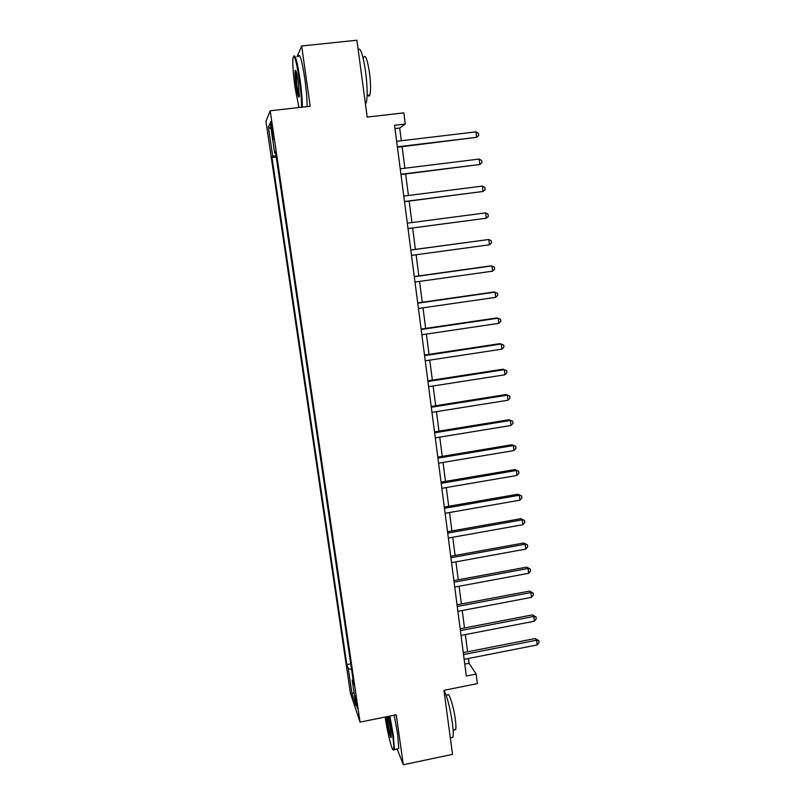 <?xml version="1.0" encoding="UTF-8"?>
<svg xmlns="http://www.w3.org/2000/svg" width="805" height="805" viewBox="0 0 805 805"><rect width="100%" height="100%" fill="white"/><g stroke="black" fill="none" stroke-linecap="round" stroke-linejoin="round"><path stroke-width="1.21" d="M357.088 704.677L354.995 695.751L355.377 699.605L357.47 708.511L357.088 704.677M265.942 121.344L350.417 693.175L360.046 722.135L270.208 110.778L265.942 121.344M397.137 748.952L403.305 764.75L452.521 754.355L443.947 690.338L477.365 683.606L476.127 674.057L469.084 663.29L468.46 658.49M270.208 110.778L310.187 106.29L301.654 45.966L297.045 56.732M301.654 45.966L356.917 40.25L367.201 117.067L403.838 112.861L405.277 124.051L394.561 125.298L466.326 676.019L476.127 674.057M271.426 128.931L273.63 139.657L272.201 127.26L270.722 121.475L271.426 128.931L272.422 128.81M276.014 155.617L272.714 156.281L271.989 157.508L346.844 664.578L350.739 663.823M272.714 156.281L268.407 127.099L270.218 122.974L274.646 153.041L275.632 153.031M353.043 679.47L352.208 680.024L353.798 684.592L275.441 151.722L274.646 153.041M352.208 680.024L355.991 705.713L352.016 693.86L348.313 668.814L346.844 664.578M403.305 764.75L396.231 714.77L360.046 722.135M401.333 140.744L399.683 128.045L405.277 124.051M467.594 651.809L465.36 634.582M464.495 627.97L462.241 610.512M461.386 603.971L459.092 586.271M458.256 579.801L455.932 561.85M455.097 555.46L452.742 537.267M451.917 530.948L449.532 512.503M448.717 506.265L446.292 487.558M445.497 481.4L443.042 462.442M442.247 456.355L439.761 437.135M438.977 431.128L436.451 411.647M435.686 405.73L433.12 385.977M432.366 380.141L429.769 360.117M429.025 354.361L426.398 334.075M425.664 328.4L422.997 307.832M422.273 302.247L419.566 281.398M418.852 275.904L416.115 254.772M415.41 249.359L412.643 227.986M411.939 222.552L409.151 201.099M408.427 195.484L405.64 174.001M404.895 168.215L402.098 146.701M394.993 128.589L399.683 128.045M464.777 664.135L469.084 663.29M271.989 157.508L276.216 157.005M348.313 668.814L351.544 669.297M271.084 128.85L268.407 127.099M352.016 693.86L354.019 692.3M397.429 147.265L476.61 137.323L397.368 146.812M475.956 131.869L478.462 133.368L478.723 135.552L476.61 137.323L475.956 131.869L396.644 141.298M400.981 174.574L479.85 164.492L400.94 174.262M479.206 159.068L481.692 160.517L481.954 162.68L479.85 164.492L479.206 159.068L400.226 168.788M404.513 201.693L483.07 191.459L404.492 201.512M482.426 186.076L484.902 187.464L485.153 189.608L483.07 191.459L482.426 186.076L403.788 196.078M408.024 228.6L486.27 218.225L408.014 228.55M485.626 212.882L488.082 214.211L488.333 216.344L486.27 218.225L485.626 212.882L407.31 223.166M410.822 250.043L488.806 239.498L489.44 244.79L411.516 255.396M410.812 249.983L488.806 239.498L491.241 240.765L491.493 242.879L489.44 244.79M301.533 107.256C301.684 100.786 300.939 91.518 299.279 79.454C296.2 59.983 294.077 53.029 292.909 58.614C292.557 64.943 293.292 74.714 295.103 87.936L298.947 107.548M293.714 56.229C295.183 53.975 297.276 61.653 299.993 79.282C301.623 91.146 302.398 100.444 302.308 107.176M298.202 81.657L299.289 96.238C298.685 98.955 297.629 95.503 296.109 85.894C295.083 78.286 294.751 73.164 295.123 70.528C295.817 69.2 296.844 72.913 298.202 81.657M295.948 70.85L296.803 85.722L299.249 96.56M358.134 49.316C360.56 47.425 363.065 55.042 365.651 72.168C367.422 86.749 367.633 96.922 366.275 102.708L365.48 104.197M363.699 57.286C365.48 54.227 367.412 59.449 369.505 72.943C370.773 83.408 370.894 90.744 369.877 94.94C369.364 96.449 368.7 96.53 367.885 95.161M298.252 56.602C299.661 52.406 301.855 59.791 304.823 78.759C306.443 90.623 307.178 99.911 307.047 106.642M385.142 717.024C387.587 733.858 392.79 753.923 393.645 749.415C394.037 747.513 393.705 742.794 392.659 735.277L389.197 716.198M389.851 716.068L393.353 735.408L394.43 749.515L393.404 749.908M387.909 716.46L390.667 730.195L391.22 736.867C391.029 740.67 388.06 729.491 386.803 720.344L386.36 716.782M387.014 716.641L387.467 720.465C388.755 728.636 390.002 734.029 391.23 736.656M444.068 690.308C447.409 697.442 450.186 708.41 452.42 723.212C453.336 730.316 453.487 735.015 452.883 737.33L451.152 737.682M447.419 695.208C448.496 690.519 453.668 706.146 455.338 719.469C456.002 724.581 456.103 727.972 455.64 729.642L454.362 729.904M394.178 715.192L397.69 734.512L398.727 748.62L397.559 748.861M414.293 276.729L491.956 265.912L492.58 271.174L414.988 282.042M414.273 276.538L490.637 265.902L494.381 267.119L494.632 269.222L492.58 271.174M417.745 303.213L495.085 292.135L495.709 297.357L418.429 308.486M417.704 302.901L493.757 292.004L497.49 293.282L497.742 295.375L495.709 297.357M421.176 329.507L498.194 318.166L498.808 323.358L421.85 334.749M421.116 329.064L496.856 317.925L500.589 319.263L500.831 321.336L498.808 323.358M424.577 355.609L501.274 344.017L501.887 349.159L425.251 360.811M424.497 355.045L499.925 343.654L503.658 345.053L503.9 347.106L501.887 349.159M427.948 381.52L504.343 369.676L504.946 374.788L428.622 386.682M427.858 380.835L502.974 369.193L506.707 370.662L506.949 372.695L504.946 374.788M431.299 407.25L507.381 395.154L507.985 400.226L431.973 412.371M431.198 406.434L506.013 394.551L509.726 396.08L509.968 398.103L507.985 400.226M506.013 394.551L509.726 396.08M434.63 432.778L510.4 420.441L510.994 425.483L435.294 437.87M434.509 431.862L509.022 419.737L512.735 421.317L512.966 423.329L510.994 425.483M509.022 419.737L512.735 421.317M437.93 458.136L513.389 445.557L513.993 450.559L438.594 463.187M437.799 457.099L512.01 444.732L515.713 446.383L515.955 448.375L513.993 450.559M512.01 444.732L515.713 446.383M441.21 483.302L516.367 470.492L516.961 475.453L441.865 488.323M441.06 482.155L514.979 469.557L518.672 471.267L518.913 473.249L516.961 475.453M514.979 469.557L518.672 471.267M444.471 508.297L519.326 495.246L519.909 500.177L445.115 513.278M444.3 507.029L517.917 494.21L521.62 495.971L521.851 497.943L519.909 500.177M517.917 494.21L521.62 495.971M447.701 533.111L522.254 519.829L522.837 524.729L448.345 538.052M447.52 531.733L520.845 518.692L524.538 520.503L524.769 522.465L522.837 524.729M520.845 518.692L524.538 520.503M450.911 557.744L525.172 544.24L525.746 549.111L451.555 562.655M450.72 556.255L523.753 542.993L527.436 544.864L527.667 546.806L525.746 549.111M523.753 542.993L527.436 544.864M454.101 582.206L528.06 568.481L528.633 573.311L454.734 587.076M453.889 580.606L526.631 567.133L528.06 568.481L530.314 569.055L530.545 570.987L528.633 573.311M526.631 567.133L530.314 569.055M457.26 606.497L530.938 592.561L531.501 597.35L457.894 611.337M457.039 604.797L529.499 591.101L530.938 592.561L533.172 593.084L533.403 594.996L531.501 597.35M529.499 591.101L533.172 593.084M460.41 630.617L533.785 616.459L534.359 621.219L461.034 635.427M460.168 628.806L532.346 614.899L533.785 616.459L536.009 616.942L536.241 618.844L534.359 621.219M532.346 614.899L536.009 616.942M463.529 654.566L536.623 640.196L537.187 644.926L464.153 659.335M463.278 652.654L535.164 638.546L536.623 640.196L538.827 640.629L539.058 642.521L537.187 644.926M535.164 638.546L538.827 640.629M273.137 133.741L272.15 133.851M367.14 95.242L369.877 94.94M366.275 102.708L365.289 102.819M295.868 71.112L295.123 70.528M398.727 748.62L394.43 749.515M453.135 730.165L455.64 729.642M452.883 737.33L450.307 737.863M393.645 749.415L394.359 749.898"/></g></svg>
